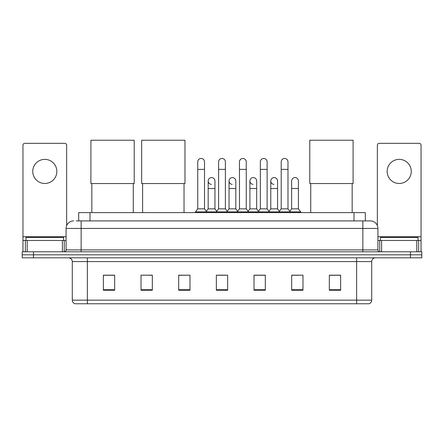 <?xml version="1.0" encoding="UTF-8"?>
<svg xmlns="http://www.w3.org/2000/svg" width="444" height="444" viewBox="0 0 444 444"><rect width="100%" height="100%" fill="white"/><g stroke="black" fill="none" stroke-linecap="round" stroke-linejoin="round"><path stroke-width="0.67" d="M78.699 220.907L78.699 212.621L365.301 212.621L365.301 220.907M76.418 220.907L370.39 220.907A7.531 7.531 0 0 1 377.922 228.438L377.922 249.905C378.022 251.043 378.654 251.67 379.809 251.792M76.246 220.907L81.141 220.907L81.141 228.438L66.078 228.438L66.078 249.905A1.881 1.881 0 0 1 64.191 251.792M73.61 220.907A7.531 7.531 0 0 0 66.078 228.438M33.5 251.792L22.2 251.792L22.2 254.806L33.5 254.806L22.2 254.806L22.2 257.82L33.5 257.82L33.5 254.806L410.5 254.806L33.5 254.806L33.5 251.792L410.5 251.792L410.5 254.806L421.8 254.806L410.5 254.806L410.5 257.82L33.5 257.82M410.5 257.82L421.8 257.82L421.8 251.792L410.5 251.792M377.922 228.438L362.859 228.438L362.859 220.907L370.39 220.907M371.711 300.15C371.606 301.953 370.701 303.158 368.997 303.768L356.643 303.768L356.643 300.15L371.711 300.15L371.711 261.583A3.768 3.768 0 0 1 375.474 257.82M356.643 303.768L75.003 303.768A3.768 3.768 0 0 1 72.289 300.15L72.289 261.583C72.067 259.296 70.812 258.042 68.526 257.82M340.637 290.243L340.637 275.18L329.337 275.18L329.337 290.243L340.637 290.243M302.975 290.243L302.975 275.18L291.675 275.18L291.675 290.243L302.975 290.243M265.312 290.243L265.312 275.18L254.012 275.18L254.012 290.243L265.312 290.243M114.663 290.243L114.663 275.18L103.363 275.18L103.363 290.243L114.663 290.243M152.325 290.243L152.325 275.18L141.026 275.18L141.026 290.243L152.325 290.243M189.988 290.243L189.988 275.18L178.688 275.18L178.688 290.243L189.988 290.243M227.65 290.243L227.65 275.18L216.35 275.18L216.35 290.243L227.65 290.243M291.675 275.258L298.795 275.258M189.988 275.18L178.688 275.258L189.988 275.18M148.823 275.258L152.325 275.258M259.962 275.258L257.065 275.258M218.232 275.258L225.768 275.258M114.663 275.258L103.363 275.258M265.312 275.258L254.012 275.258M340.637 275.258L329.337 275.258M63.631 240.493L63.631 237.479L25.968 237.479L25.968 240.493M44.8 159.368A12.055 12.055 0 0 0 32.745 171.417A12.055 12.055 0 0 0 44.8 183.472A12.055 12.055 0 0 0 56.849 171.417A12.055 12.055 0 0 0 44.8 159.368M62.404 251.792L62.404 240.493L27.189 240.493L27.189 251.792M66.644 225.58L66.644 145.205A1.881 1.881 0 0 0 64.757 143.323L24.836 143.323A1.881 1.881 0 0 0 22.955 145.205L22.955 240.493L27.189 240.493M62.404 240.493L66.078 240.493M22.955 251.792L22.955 240.493M91.836 183.544L91.836 212.621M133.267 183.544L133.267 212.621M90.898 140.232L134.21 140.232L134.21 183.544L90.898 183.544L90.898 140.232M142.607 183.544L142.607 212.621M184.038 183.544L184.038 212.621M141.664 140.232L184.976 140.232L184.976 183.544L141.664 183.544L141.664 140.232M310.733 183.544L310.733 212.621M352.164 183.544L352.164 212.621M309.79 140.232L353.102 140.232L353.102 183.544L309.79 183.544L309.79 140.232M197.747 169.386L204.523 169.386L204.523 208.858L197.747 208.858L197.747 161.855A3.391 3.391 0 0 1 201.348 158.469A3.391 3.391 0 0 1 204.523 161.855A3.391 3.391 0 0 0 201.348 158.469M197.747 208.858L195.488 211.871L195.488 212.621M204.523 208.858L206.782 211.871L195.488 211.871M218.609 208.858L218.609 169.386L225.391 169.386L225.391 208.858L218.609 208.858L216.35 211.871L206.782 211.871L206.782 212.621M218.609 169.386L218.609 161.855A3.391 3.391 0 0 1 222.211 158.469A3.391 3.391 0 0 1 225.391 161.855A3.391 3.391 0 0 0 222.211 158.469M225.391 208.858L227.65 211.871L216.35 211.871L216.35 212.621M239.477 208.858L239.477 169.386L246.254 169.386L246.254 208.858L239.477 208.858L237.218 211.871L227.65 211.871L227.65 212.621M239.477 169.386L239.477 161.855A3.391 3.391 0 0 1 243.079 158.469A3.391 3.391 0 0 1 246.254 161.855A3.391 3.391 0 0 0 243.079 158.469M246.254 208.858L248.512 211.871L237.218 211.871L237.218 212.621M260.339 208.858L260.339 169.386L267.122 169.386L267.122 208.858L260.339 208.858L258.081 211.871L248.512 211.871L248.512 212.621M260.339 169.386L260.339 161.855A3.391 3.391 0 0 1 263.941 158.469A3.391 3.391 0 0 1 267.122 161.855A3.391 3.391 0 0 0 263.941 158.469M267.122 208.858L269.38 211.871L258.081 211.871L258.081 212.621M281.207 208.858L281.207 169.386L287.984 169.386L287.984 208.858L281.207 208.858L278.949 211.871L269.38 211.871L269.38 212.621M281.207 169.386L281.207 161.855A3.391 3.391 0 0 1 284.809 158.469A3.391 3.391 0 0 1 287.984 161.855A3.391 3.391 0 0 0 284.809 158.469M287.984 208.858L290.243 211.871L278.949 211.871L278.949 212.621M298.418 208.858L298.418 188.517L291.636 188.517L291.636 208.858L298.418 208.858L300.677 211.871L290.243 211.871L290.243 212.621M211.355 184.371A3.391 3.391 0 0 1 208.181 180.986A3.391 3.391 0 0 1 211.782 177.6A3.391 3.391 0 0 1 214.957 180.986L214.957 188.517L208.181 188.517L208.181 180.986M214.957 188.517L214.957 208.858L208.181 208.858L208.181 188.517M208.181 208.858L206.349 211.288M214.957 208.858L216.783 211.288M232.218 184.371A3.391 3.391 0 0 1 229.043 180.986A3.391 3.391 0 0 1 232.645 177.6A3.391 3.391 0 0 1 235.82 180.986L235.82 188.517L229.043 188.517L229.043 180.986M235.82 188.517L235.82 208.858L229.043 208.858L229.043 188.517M229.043 208.858L227.217 211.288M235.82 208.858L237.651 211.288M253.086 184.371A3.391 3.391 0 0 1 249.905 180.986A3.391 3.391 0 0 1 253.513 177.6A3.391 3.391 0 0 1 256.688 180.986L256.688 188.517L249.905 188.517L249.905 180.986M256.688 188.517L256.688 208.858L249.905 208.858L249.905 188.517M249.905 208.858L248.079 211.288M256.688 208.858L258.513 211.288M273.948 184.371A3.391 3.391 0 0 1 270.773 180.986A3.391 3.391 0 0 1 274.375 177.6A3.391 3.391 0 0 1 277.55 180.986L277.55 188.517L270.773 188.517L270.773 180.986M277.55 188.517L277.55 208.858L270.773 208.858L270.773 188.517M270.773 208.858L268.947 211.288M277.55 208.858L279.381 211.288M291.636 188.517L291.636 180.986A3.391 3.391 0 0 1 295.243 177.6A3.391 3.391 0 0 1 298.418 180.986L298.418 188.517M291.636 208.858L289.81 211.288M300.677 211.871L300.677 212.621M399.2 159.368A12.055 12.055 0 0 0 387.151 171.417A12.055 12.055 0 0 0 399.2 183.472A12.055 12.055 0 0 0 411.255 171.417A12.055 12.055 0 0 0 399.2 159.368M416.811 251.792L416.811 240.493L381.596 240.493L381.596 251.792M421.045 251.792L421.045 240.493L421.045 251.792M416.811 240.493L421.045 240.493L421.045 145.205A1.881 1.881 0 0 0 419.164 143.323L379.243 143.323A1.881 1.881 0 0 0 377.356 145.205L377.356 225.58M377.922 240.493L381.596 240.493M418.032 240.493L418.032 237.479L380.369 237.479L380.369 240.493M89.999 220.907L89.999 212.621M354.001 220.907L354.001 212.621M81.141 251.792L81.141 249.905L377.922 249.905M66.078 249.905L81.141 249.905L81.141 228.438L362.859 228.438L362.859 251.792M356.643 257.82L356.643 261.583L72.289 261.583M371.711 261.583L356.643 261.583L356.643 300.15L87.357 300.15L87.357 303.768M72.289 300.15L87.357 300.15L87.357 257.82M227.65 289.721L216.35 289.721M189.988 289.721L178.688 289.721M152.325 289.721L141.026 289.721M114.663 289.721L103.363 289.721M265.312 289.721L254.012 289.721M302.975 289.721L291.675 289.721M340.637 289.721L329.337 289.721M66.078 236.724L22.955 236.724M64.258 240.493L64.258 251.792M22.983 240.493L22.983 251.792M25.336 251.792L25.336 240.493M421.045 236.724L377.922 236.724M421.017 251.792L421.017 240.493M418.664 240.493L418.664 251.792M379.742 251.792L379.742 240.493M204.523 169.386L204.523 161.855M225.391 169.386L225.391 161.855M246.254 169.386L246.254 161.855M267.122 169.386L267.122 161.855M287.984 169.386L287.984 161.855"/></g></svg>
